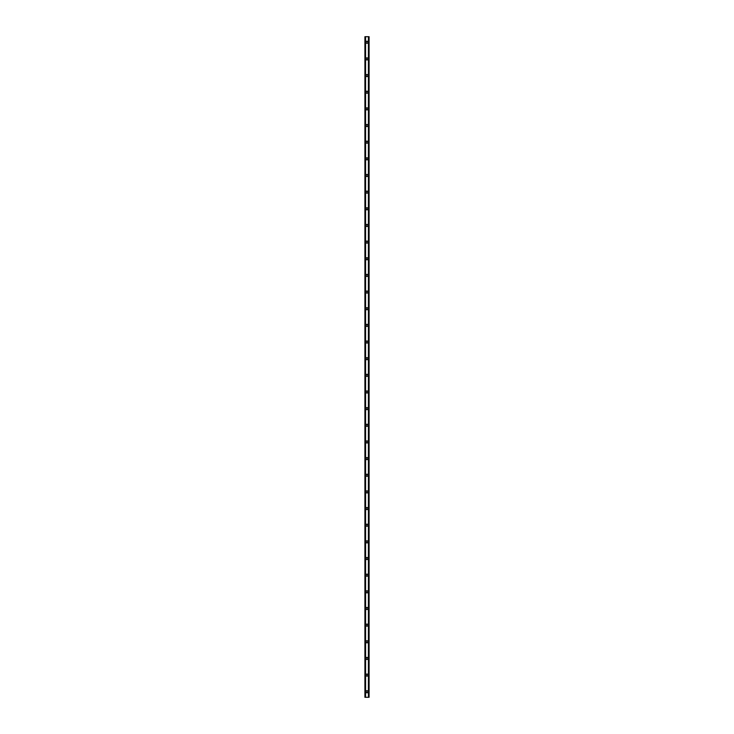 <?xml version="1.0" encoding="UTF-8"?>
<svg xmlns="http://www.w3.org/2000/svg" width="734" height="734" viewBox="0 0 734 734"><rect width="100%" height="100%" fill="white"/><g stroke="black" fill="none" stroke-linecap="round" stroke-linejoin="round"><path stroke-width="0.55" stroke-dasharray="3.67 2.75" d="M367.624 691.749A0.624 0.624 0 0 0 367 691.125A0.624 0.624 0 0 0 366.376 691.749A0.624 0.624 0 0 0 367 692.373A0.624 0.624 0 0 0 367.624 691.749A0.624 0.624 0 0 0 367 691.125A0.624 0.624 0 0 0 366.376 691.749A0.624 0.624 0 0 0 367 692.373A0.624 0.624 0 0 0 367.624 691.749M365.963 691.749A1.037 1.037 0 0 1 367 690.712A1.037 1.037 0 0 1 368.037 691.749A1.037 1.037 0 0 0 367 690.712A1.037 1.037 0 0 0 365.963 691.749A1.037 1.037 0 0 0 367 692.786A1.037 1.037 0 0 0 368.037 691.749A1.037 1.037 0 0 0 367 690.712A1.037 1.037 0 0 0 365.963 691.749A1.037 1.037 0 0 0 367 692.786A1.037 1.037 0 0 0 368.037 691.749A1.037 1.037 0 0 1 367 692.786A1.037 1.037 0 0 1 365.963 691.749M367.624 675.096A0.624 0.624 0 0 0 367 674.473A0.624 0.624 0 0 0 366.376 675.096A0.624 0.624 0 0 0 367 675.72A0.624 0.624 0 0 0 367.624 675.096A0.624 0.624 0 0 0 367 674.473A0.624 0.624 0 0 0 366.376 675.096A0.624 0.624 0 0 0 367 675.72A0.624 0.624 0 0 0 367.624 675.096M365.963 675.096A1.037 1.037 0 0 1 367 674.051A1.037 1.037 0 0 1 368.037 675.096A1.037 1.037 0 0 0 367 674.051A1.037 1.037 0 0 0 365.963 675.096A1.037 1.037 0 0 0 367 676.133A1.037 1.037 0 0 0 368.037 675.096A1.037 1.037 0 0 0 367 674.051A1.037 1.037 0 0 0 365.963 675.096A1.037 1.037 0 0 0 367 676.133A1.037 1.037 0 0 0 368.037 675.096A1.037 1.037 0 0 1 367 676.133A1.037 1.037 0 0 1 365.963 675.096M367.624 658.444A0.624 0.624 0 0 0 367 657.82A0.624 0.624 0 0 0 366.376 658.444A0.624 0.624 0 0 0 367 659.068A0.624 0.624 0 0 0 367.624 658.444A0.624 0.624 0 0 0 367 657.82A0.624 0.624 0 0 0 366.376 658.444A0.624 0.624 0 0 0 367 659.068A0.624 0.624 0 0 0 367.624 658.444M365.963 658.444A1.037 1.037 0 0 1 367 657.398A1.037 1.037 0 0 1 368.037 658.444A1.037 1.037 0 0 0 367 657.398A1.037 1.037 0 0 0 365.963 658.444A1.037 1.037 0 0 0 367 659.481A1.037 1.037 0 0 0 368.037 658.444A1.037 1.037 0 0 0 367 657.398A1.037 1.037 0 0 0 365.963 658.444A1.037 1.037 0 0 0 367 659.481A1.037 1.037 0 0 0 368.037 658.444A1.037 1.037 0 0 1 367 659.481A1.037 1.037 0 0 1 365.963 658.444M367.624 641.791A0.624 0.624 0 0 0 367 641.167A0.624 0.624 0 0 0 366.376 641.791A0.624 0.624 0 0 0 367 642.415A0.624 0.624 0 0 0 367.624 641.791A0.624 0.624 0 0 0 367 641.167A0.624 0.624 0 0 0 366.376 641.791A0.624 0.624 0 0 0 367 642.415A0.624 0.624 0 0 0 367.624 641.791M365.963 641.791A1.037 1.037 0 0 1 367 640.745A1.037 1.037 0 0 1 368.037 641.791A1.037 1.037 0 0 0 367 640.745A1.037 1.037 0 0 0 365.963 641.791A1.037 1.037 0 0 0 367 642.828A1.037 1.037 0 0 0 368.037 641.791A1.037 1.037 0 0 0 367 640.745A1.037 1.037 0 0 0 365.963 641.791A1.037 1.037 0 0 0 367 642.828A1.037 1.037 0 0 0 368.037 641.791A1.037 1.037 0 0 1 367 642.828A1.037 1.037 0 0 1 365.963 641.791M367.624 625.129A0.624 0.624 0 0 0 367 624.506A0.624 0.624 0 0 0 366.376 625.129A0.624 0.624 0 0 0 367 625.763A0.624 0.624 0 0 0 367.624 625.129A0.624 0.624 0 0 0 367 624.506A0.624 0.624 0 0 0 366.376 625.129A0.624 0.624 0 0 0 367 625.763A0.624 0.624 0 0 0 367.624 625.129M365.963 625.129A1.037 1.037 0 0 1 367 624.093A1.037 1.037 0 0 1 368.037 625.129A1.037 1.037 0 0 0 367 624.093A1.037 1.037 0 0 0 365.963 625.129A1.037 1.037 0 0 0 367 626.175A1.037 1.037 0 0 0 368.037 625.129A1.037 1.037 0 0 0 367 624.093A1.037 1.037 0 0 0 365.963 625.129A1.037 1.037 0 0 0 367 626.175A1.037 1.037 0 0 0 368.037 625.129A1.037 1.037 0 0 1 367 626.175A1.037 1.037 0 0 1 365.963 625.129M367.624 608.477A0.624 0.624 0 0 0 367 607.853A0.624 0.624 0 0 0 366.376 608.477A0.624 0.624 0 0 0 367 609.101A0.624 0.624 0 0 0 367.624 608.477A0.624 0.624 0 0 0 367 607.853A0.624 0.624 0 0 0 366.376 608.477A0.624 0.624 0 0 0 367 609.101A0.624 0.624 0 0 0 367.624 608.477M365.963 608.477A1.037 1.037 0 0 1 367 607.44A1.037 1.037 0 0 1 368.037 608.477A1.037 1.037 0 0 0 367 607.44A1.037 1.037 0 0 0 365.963 608.477A1.037 1.037 0 0 0 367 609.523A1.037 1.037 0 0 0 368.037 608.477A1.037 1.037 0 0 0 367 607.44A1.037 1.037 0 0 0 365.963 608.477A1.037 1.037 0 0 0 367 609.523A1.037 1.037 0 0 0 368.037 608.477A1.037 1.037 0 0 1 367 609.523A1.037 1.037 0 0 1 365.963 608.477M367.624 591.824A0.624 0.624 0 0 0 367 591.2A0.624 0.624 0 0 0 366.376 591.824A0.624 0.624 0 0 0 367 592.448A0.624 0.624 0 0 0 367.624 591.824A0.624 0.624 0 0 0 367 591.2A0.624 0.624 0 0 0 366.376 591.824A0.624 0.624 0 0 0 367 592.448A0.624 0.624 0 0 0 367.624 591.824M365.963 591.824A1.037 1.037 0 0 1 367 590.787A1.037 1.037 0 0 1 368.037 591.824A1.037 1.037 0 0 0 367 590.787A1.037 1.037 0 0 0 365.963 591.824A1.037 1.037 0 0 0 367 592.87A1.037 1.037 0 0 0 368.037 591.824A1.037 1.037 0 0 0 367 590.787A1.037 1.037 0 0 0 365.963 591.824A1.037 1.037 0 0 0 367 592.87A1.037 1.037 0 0 0 368.037 591.824A1.037 1.037 0 0 1 367 592.87A1.037 1.037 0 0 1 365.963 591.824M367.624 575.172A0.624 0.624 0 0 0 367 574.548A0.624 0.624 0 0 0 366.376 575.172A0.624 0.624 0 0 0 367 575.795A0.624 0.624 0 0 0 367.624 575.172A0.624 0.624 0 0 0 367 574.548A0.624 0.624 0 0 0 366.376 575.172A0.624 0.624 0 0 0 367 575.795A0.624 0.624 0 0 0 367.624 575.172M365.963 575.172A1.037 1.037 0 0 1 367 574.135A1.037 1.037 0 0 1 368.037 575.172A1.037 1.037 0 0 0 367 574.135A1.037 1.037 0 0 0 365.963 575.172A1.037 1.037 0 0 0 367 576.218A1.037 1.037 0 0 0 368.037 575.172A1.037 1.037 0 0 0 367 574.135A1.037 1.037 0 0 0 365.963 575.172A1.037 1.037 0 0 0 367 576.218A1.037 1.037 0 0 0 368.037 575.172A1.037 1.037 0 0 1 367 576.218A1.037 1.037 0 0 1 365.963 575.172M367.624 558.519A0.624 0.624 0 0 0 367 557.895A0.624 0.624 0 0 0 366.376 558.519A0.624 0.624 0 0 0 367 559.143A0.624 0.624 0 0 0 367.624 558.519A0.624 0.624 0 0 0 367 557.895A0.624 0.624 0 0 0 366.376 558.519A0.624 0.624 0 0 0 367 559.143A0.624 0.624 0 0 0 367.624 558.519M365.963 558.519A1.037 1.037 0 0 1 367 557.482A1.037 1.037 0 0 1 368.037 558.519A1.037 1.037 0 0 0 367 557.482A1.037 1.037 0 0 0 365.963 558.519A1.037 1.037 0 0 0 367 559.556A1.037 1.037 0 0 0 368.037 558.519A1.037 1.037 0 0 0 367 557.482A1.037 1.037 0 0 0 365.963 558.519A1.037 1.037 0 0 0 367 559.556A1.037 1.037 0 0 0 368.037 558.519A1.037 1.037 0 0 1 367 559.556A1.037 1.037 0 0 1 365.963 558.519M367.624 541.866A0.624 0.624 0 0 0 367 541.242A0.624 0.624 0 0 0 366.376 541.866A0.624 0.624 0 0 0 367 542.49A0.624 0.624 0 0 0 367.624 541.866A0.624 0.624 0 0 0 367 541.242A0.624 0.624 0 0 0 366.376 541.866A0.624 0.624 0 0 0 367 542.49A0.624 0.624 0 0 0 367.624 541.866M365.963 541.866A1.037 1.037 0 0 1 367 540.82A1.037 1.037 0 0 1 368.037 541.866A1.037 1.037 0 0 0 367 540.82A1.037 1.037 0 0 0 365.963 541.866A1.037 1.037 0 0 0 367 542.903A1.037 1.037 0 0 0 368.037 541.866A1.037 1.037 0 0 0 367 540.82A1.037 1.037 0 0 0 365.963 541.866A1.037 1.037 0 0 0 367 542.903A1.037 1.037 0 0 0 368.037 541.866A1.037 1.037 0 0 1 367 542.903A1.037 1.037 0 0 1 365.963 541.866M367.624 525.214A0.624 0.624 0 0 0 367 524.59A0.624 0.624 0 0 0 366.376 525.214A0.624 0.624 0 0 0 367 525.838A0.624 0.624 0 0 0 367.624 525.214A0.624 0.624 0 0 0 367 524.59A0.624 0.624 0 0 0 366.376 525.214A0.624 0.624 0 0 0 367 525.838A0.624 0.624 0 0 0 367.624 525.214M365.963 525.214A1.037 1.037 0 0 1 367 524.168A1.037 1.037 0 0 1 368.037 525.214A1.037 1.037 0 0 0 367 524.168A1.037 1.037 0 0 0 365.963 525.214A1.037 1.037 0 0 0 367 526.25A1.037 1.037 0 0 0 368.037 525.214A1.037 1.037 0 0 0 367 524.168A1.037 1.037 0 0 0 365.963 525.214A1.037 1.037 0 0 0 367 526.25A1.037 1.037 0 0 0 368.037 525.214A1.037 1.037 0 0 1 367 526.25A1.037 1.037 0 0 1 365.963 525.214M367.624 508.561A0.624 0.624 0 0 0 367 507.937A0.624 0.624 0 0 0 366.376 508.561A0.624 0.624 0 0 0 367 509.185A0.624 0.624 0 0 0 367.624 508.561A0.624 0.624 0 0 0 367 507.937A0.624 0.624 0 0 0 366.376 508.561A0.624 0.624 0 0 0 367 509.185A0.624 0.624 0 0 0 367.624 508.561M365.963 508.561A1.037 1.037 0 0 1 367 507.515A1.037 1.037 0 0 1 368.037 508.561A1.037 1.037 0 0 0 367 507.515A1.037 1.037 0 0 0 365.963 508.561A1.037 1.037 0 0 0 367 509.598A1.037 1.037 0 0 0 368.037 508.561A1.037 1.037 0 0 0 367 507.515A1.037 1.037 0 0 0 365.963 508.561A1.037 1.037 0 0 0 367 509.598A1.037 1.037 0 0 0 368.037 508.561A1.037 1.037 0 0 1 367 509.598A1.037 1.037 0 0 1 365.963 508.561M367.624 491.899A0.624 0.624 0 0 0 367 491.275A0.624 0.624 0 0 0 366.376 491.899A0.624 0.624 0 0 0 367 492.532A0.624 0.624 0 0 0 367.624 491.899A0.624 0.624 0 0 0 367 491.275A0.624 0.624 0 0 0 366.376 491.899A0.624 0.624 0 0 0 367 492.532A0.624 0.624 0 0 0 367.624 491.899M365.963 491.899A1.037 1.037 0 0 1 367 490.863A1.037 1.037 0 0 1 368.037 491.899A1.037 1.037 0 0 0 367 490.863A1.037 1.037 0 0 0 365.963 491.899A1.037 1.037 0 0 0 367 492.945A1.037 1.037 0 0 0 368.037 491.899A1.037 1.037 0 0 0 367 490.863A1.037 1.037 0 0 0 365.963 491.899A1.037 1.037 0 0 0 367 492.945A1.037 1.037 0 0 0 368.037 491.899A1.037 1.037 0 0 1 367 492.945A1.037 1.037 0 0 1 365.963 491.899M367.624 475.247A0.624 0.624 0 0 0 367 474.623A0.624 0.624 0 0 0 366.376 475.247A0.624 0.624 0 0 0 367 475.871A0.624 0.624 0 0 0 367.624 475.247A0.624 0.624 0 0 0 367 474.623A0.624 0.624 0 0 0 366.376 475.247A0.624 0.624 0 0 0 367 475.871A0.624 0.624 0 0 0 367.624 475.247M365.963 475.247A1.037 1.037 0 0 1 367 474.21A1.037 1.037 0 0 1 368.037 475.247A1.037 1.037 0 0 0 367 474.21A1.037 1.037 0 0 0 365.963 475.247A1.037 1.037 0 0 0 367 476.293A1.037 1.037 0 0 0 368.037 475.247A1.037 1.037 0 0 0 367 474.21A1.037 1.037 0 0 0 365.963 475.247A1.037 1.037 0 0 0 367 476.293A1.037 1.037 0 0 0 368.037 475.247A1.037 1.037 0 0 1 367 476.293A1.037 1.037 0 0 1 365.963 475.247M367.624 458.594A0.624 0.624 0 0 0 367 457.97A0.624 0.624 0 0 0 366.376 458.594A0.624 0.624 0 0 0 367 459.218A0.624 0.624 0 0 0 367.624 458.594A0.624 0.624 0 0 0 367 457.97A0.624 0.624 0 0 0 366.376 458.594A0.624 0.624 0 0 0 367 459.218A0.624 0.624 0 0 0 367.624 458.594M365.963 458.594A1.037 1.037 0 0 1 367 457.557A1.037 1.037 0 0 1 368.037 458.594A1.037 1.037 0 0 0 367 457.557A1.037 1.037 0 0 0 365.963 458.594A1.037 1.037 0 0 0 367 459.64A1.037 1.037 0 0 0 368.037 458.594A1.037 1.037 0 0 0 367 457.557A1.037 1.037 0 0 0 365.963 458.594A1.037 1.037 0 0 0 367 459.64A1.037 1.037 0 0 0 368.037 458.594A1.037 1.037 0 0 1 367 459.64A1.037 1.037 0 0 1 365.963 458.594M367.624 441.941A0.624 0.624 0 0 0 367 441.317A0.624 0.624 0 0 0 366.376 441.941A0.624 0.624 0 0 0 367 442.565A0.624 0.624 0 0 0 367.624 441.941A0.624 0.624 0 0 0 367 441.317A0.624 0.624 0 0 0 366.376 441.941A0.624 0.624 0 0 0 367 442.565A0.624 0.624 0 0 0 367.624 441.941M365.963 441.941A1.037 1.037 0 0 1 367 440.905A1.037 1.037 0 0 1 368.037 441.941A1.037 1.037 0 0 0 367 440.905A1.037 1.037 0 0 0 365.963 441.941A1.037 1.037 0 0 0 367 442.987A1.037 1.037 0 0 0 368.037 441.941A1.037 1.037 0 0 0 367 440.905A1.037 1.037 0 0 0 365.963 441.941A1.037 1.037 0 0 0 367 442.987A1.037 1.037 0 0 0 368.037 441.941A1.037 1.037 0 0 1 367 442.987A1.037 1.037 0 0 1 365.963 441.941M367.624 425.289A0.624 0.624 0 0 0 367 424.665A0.624 0.624 0 0 0 366.376 425.289A0.624 0.624 0 0 0 367 425.913A0.624 0.624 0 0 0 367.624 425.289A0.624 0.624 0 0 0 367 424.665A0.624 0.624 0 0 0 366.376 425.289A0.624 0.624 0 0 0 367 425.913A0.624 0.624 0 0 0 367.624 425.289M365.963 425.289A1.037 1.037 0 0 1 367 424.243A1.037 1.037 0 0 1 368.037 425.289A1.037 1.037 0 0 0 367 424.243A1.037 1.037 0 0 0 365.963 425.289A1.037 1.037 0 0 0 367 426.326A1.037 1.037 0 0 0 368.037 425.289A1.037 1.037 0 0 0 367 424.243A1.037 1.037 0 0 0 365.963 425.289A1.037 1.037 0 0 0 367 426.326A1.037 1.037 0 0 0 368.037 425.289A1.037 1.037 0 0 1 367 426.326A1.037 1.037 0 0 1 365.963 425.289M367.624 408.636A0.624 0.624 0 0 0 367 408.012A0.624 0.624 0 0 0 366.376 408.636A0.624 0.624 0 0 0 367 409.26A0.624 0.624 0 0 0 367.624 408.636A0.624 0.624 0 0 0 367 408.012A0.624 0.624 0 0 0 366.376 408.636A0.624 0.624 0 0 0 367 409.26A0.624 0.624 0 0 0 367.624 408.636M365.963 408.636A1.037 1.037 0 0 1 367 407.59A1.037 1.037 0 0 1 368.037 408.636A1.037 1.037 0 0 0 367 407.59A1.037 1.037 0 0 0 365.963 408.636A1.037 1.037 0 0 0 367 409.673A1.037 1.037 0 0 0 368.037 408.636A1.037 1.037 0 0 0 367 407.59A1.037 1.037 0 0 0 365.963 408.636A1.037 1.037 0 0 0 367 409.673A1.037 1.037 0 0 0 368.037 408.636A1.037 1.037 0 0 1 367 409.673A1.037 1.037 0 0 1 365.963 408.636M367.624 391.984A0.624 0.624 0 0 0 367 391.36A0.624 0.624 0 0 0 366.376 391.984A0.624 0.624 0 0 0 367 392.607A0.624 0.624 0 0 0 367.624 391.984A0.624 0.624 0 0 0 367 391.36A0.624 0.624 0 0 0 366.376 391.984A0.624 0.624 0 0 0 367 392.607A0.624 0.624 0 0 0 367.624 391.984M365.963 391.984A1.037 1.037 0 0 1 367 390.938A1.037 1.037 0 0 1 368.037 391.984A1.037 1.037 0 0 0 367 390.938A1.037 1.037 0 0 0 365.963 391.984A1.037 1.037 0 0 0 367 393.02A1.037 1.037 0 0 0 368.037 391.984A1.037 1.037 0 0 0 367 390.938A1.037 1.037 0 0 0 365.963 391.984A1.037 1.037 0 0 0 367 393.02A1.037 1.037 0 0 0 368.037 391.984A1.037 1.037 0 0 1 367 393.02A1.037 1.037 0 0 1 365.963 391.984M367.624 375.331A0.624 0.624 0 0 0 367 374.698A0.624 0.624 0 0 0 366.376 375.331A0.624 0.624 0 0 0 367 375.955A0.624 0.624 0 0 0 367.624 375.331A0.624 0.624 0 0 0 367 374.698A0.624 0.624 0 0 0 366.376 375.331A0.624 0.624 0 0 0 367 375.955A0.624 0.624 0 0 0 367.624 375.331M365.963 375.331A1.037 1.037 0 0 1 367 374.285A1.037 1.037 0 0 1 368.037 375.331A1.037 1.037 0 0 0 367 374.285A1.037 1.037 0 0 0 365.963 375.331A1.037 1.037 0 0 0 367 376.368A1.037 1.037 0 0 0 368.037 375.331A1.037 1.037 0 0 0 367 374.285A1.037 1.037 0 0 0 365.963 375.331A1.037 1.037 0 0 0 367 376.368A1.037 1.037 0 0 0 368.037 375.331A1.037 1.037 0 0 1 367 376.368A1.037 1.037 0 0 1 365.963 375.331M367.624 358.669A0.624 0.624 0 0 0 367 358.045A0.624 0.624 0 0 0 366.376 358.669A0.624 0.624 0 0 0 367 359.302A0.624 0.624 0 0 0 367.624 358.669A0.624 0.624 0 0 0 367 358.045A0.624 0.624 0 0 0 366.376 358.669A0.624 0.624 0 0 0 367 359.302A0.624 0.624 0 0 0 367.624 358.669M365.963 358.669A1.037 1.037 0 0 1 367 357.632A1.037 1.037 0 0 1 368.037 358.669A1.037 1.037 0 0 0 367 357.632A1.037 1.037 0 0 0 365.963 358.669A1.037 1.037 0 0 0 367 359.715A1.037 1.037 0 0 0 368.037 358.669A1.037 1.037 0 0 0 367 357.632A1.037 1.037 0 0 0 365.963 358.669A1.037 1.037 0 0 0 367 359.715A1.037 1.037 0 0 0 368.037 358.669A1.037 1.037 0 0 1 367 359.715A1.037 1.037 0 0 1 365.963 358.669M367.624 342.016A0.624 0.624 0 0 0 367 341.393A0.624 0.624 0 0 0 366.376 342.016A0.624 0.624 0 0 0 367 342.64A0.624 0.624 0 0 0 367.624 342.016A0.624 0.624 0 0 0 367 341.393A0.624 0.624 0 0 0 366.376 342.016A0.624 0.624 0 0 0 367 342.64A0.624 0.624 0 0 0 367.624 342.016M365.963 342.016A1.037 1.037 0 0 1 367 340.98A1.037 1.037 0 0 1 368.037 342.016A1.037 1.037 0 0 0 367 340.98A1.037 1.037 0 0 0 365.963 342.016A1.037 1.037 0 0 0 367 343.062A1.037 1.037 0 0 0 368.037 342.016A1.037 1.037 0 0 0 367 340.98A1.037 1.037 0 0 0 365.963 342.016A1.037 1.037 0 0 0 367 343.062A1.037 1.037 0 0 0 368.037 342.016A1.037 1.037 0 0 1 367 343.062A1.037 1.037 0 0 1 365.963 342.016M367.624 325.364A0.624 0.624 0 0 0 367 324.74A0.624 0.624 0 0 0 366.376 325.364A0.624 0.624 0 0 0 367 325.988A0.624 0.624 0 0 0 367.624 325.364A0.624 0.624 0 0 0 367 324.74A0.624 0.624 0 0 0 366.376 325.364A0.624 0.624 0 0 0 367 325.988A0.624 0.624 0 0 0 367.624 325.364M365.963 325.364A1.037 1.037 0 0 1 367 324.327A1.037 1.037 0 0 1 368.037 325.364A1.037 1.037 0 0 0 367 324.327A1.037 1.037 0 0 0 365.963 325.364A1.037 1.037 0 0 0 367 326.41A1.037 1.037 0 0 0 368.037 325.364A1.037 1.037 0 0 0 367 324.327A1.037 1.037 0 0 0 365.963 325.364A1.037 1.037 0 0 0 367 326.41A1.037 1.037 0 0 0 368.037 325.364A1.037 1.037 0 0 1 367 326.41A1.037 1.037 0 0 1 365.963 325.364M367.624 308.711A0.624 0.624 0 0 0 367 308.087A0.624 0.624 0 0 0 366.376 308.711A0.624 0.624 0 0 0 367 309.335A0.624 0.624 0 0 0 367.624 308.711A0.624 0.624 0 0 0 367 308.087A0.624 0.624 0 0 0 366.376 308.711A0.624 0.624 0 0 0 367 309.335A0.624 0.624 0 0 0 367.624 308.711M365.963 308.711A1.037 1.037 0 0 1 367 307.674A1.037 1.037 0 0 1 368.037 308.711A1.037 1.037 0 0 0 367 307.674A1.037 1.037 0 0 0 365.963 308.711A1.037 1.037 0 0 0 367 309.757A1.037 1.037 0 0 0 368.037 308.711A1.037 1.037 0 0 0 367 307.674A1.037 1.037 0 0 0 365.963 308.711A1.037 1.037 0 0 0 367 309.757A1.037 1.037 0 0 0 368.037 308.711A1.037 1.037 0 0 1 367 309.757A1.037 1.037 0 0 1 365.963 308.711M367.624 292.059A0.624 0.624 0 0 0 367 291.435A0.624 0.624 0 0 0 366.376 292.059A0.624 0.624 0 0 0 367 292.683A0.624 0.624 0 0 0 367.624 292.059A0.624 0.624 0 0 0 367 291.435A0.624 0.624 0 0 0 366.376 292.059A0.624 0.624 0 0 0 367 292.683A0.624 0.624 0 0 0 367.624 292.059M365.963 292.059A1.037 1.037 0 0 1 367 291.013A1.037 1.037 0 0 1 368.037 292.059A1.037 1.037 0 0 0 367 291.013A1.037 1.037 0 0 0 365.963 292.059A1.037 1.037 0 0 0 367 293.095A1.037 1.037 0 0 0 368.037 292.059A1.037 1.037 0 0 0 367 291.013A1.037 1.037 0 0 0 365.963 292.059A1.037 1.037 0 0 0 367 293.095A1.037 1.037 0 0 0 368.037 292.059A1.037 1.037 0 0 1 367 293.095A1.037 1.037 0 0 1 365.963 292.059M367.624 275.406A0.624 0.624 0 0 0 367 274.782A0.624 0.624 0 0 0 366.376 275.406A0.624 0.624 0 0 0 367 276.03A0.624 0.624 0 0 0 367.624 275.406A0.624 0.624 0 0 0 367 274.782A0.624 0.624 0 0 0 366.376 275.406A0.624 0.624 0 0 0 367 276.03A0.624 0.624 0 0 0 367.624 275.406M365.963 275.406A1.037 1.037 0 0 1 367 274.36A1.037 1.037 0 0 1 368.037 275.406A1.037 1.037 0 0 0 367 274.36A1.037 1.037 0 0 0 365.963 275.406A1.037 1.037 0 0 0 367 276.443A1.037 1.037 0 0 0 368.037 275.406A1.037 1.037 0 0 0 367 274.36A1.037 1.037 0 0 0 365.963 275.406A1.037 1.037 0 0 0 367 276.443A1.037 1.037 0 0 0 368.037 275.406A1.037 1.037 0 0 1 367 276.443A1.037 1.037 0 0 1 365.963 275.406M367.624 258.753A0.624 0.624 0 0 0 367 258.129A0.624 0.624 0 0 0 366.376 258.753A0.624 0.624 0 0 0 367 259.377A0.624 0.624 0 0 0 367.624 258.753A0.624 0.624 0 0 0 367 258.129A0.624 0.624 0 0 0 366.376 258.753A0.624 0.624 0 0 0 367 259.377A0.624 0.624 0 0 0 367.624 258.753M365.963 258.753A1.037 1.037 0 0 1 367 257.707A1.037 1.037 0 0 1 368.037 258.753A1.037 1.037 0 0 0 367 257.707A1.037 1.037 0 0 0 365.963 258.753A1.037 1.037 0 0 0 367 259.79A1.037 1.037 0 0 0 368.037 258.753A1.037 1.037 0 0 0 367 257.707A1.037 1.037 0 0 0 365.963 258.753A1.037 1.037 0 0 0 367 259.79A1.037 1.037 0 0 0 368.037 258.753A1.037 1.037 0 0 1 367 259.79A1.037 1.037 0 0 1 365.963 258.753M367.624 242.101A0.624 0.624 0 0 0 367 241.468A0.624 0.624 0 0 0 366.376 242.101A0.624 0.624 0 0 0 367 242.725A0.624 0.624 0 0 0 367.624 242.101A0.624 0.624 0 0 0 367 241.468A0.624 0.624 0 0 0 366.376 242.101A0.624 0.624 0 0 0 367 242.725A0.624 0.624 0 0 0 367.624 242.101M365.963 242.101A1.037 1.037 0 0 1 367 241.055A1.037 1.037 0 0 1 368.037 242.101A1.037 1.037 0 0 0 367 241.055A1.037 1.037 0 0 0 365.963 242.101A1.037 1.037 0 0 0 367 243.137A1.037 1.037 0 0 0 368.037 242.101A1.037 1.037 0 0 0 367 241.055A1.037 1.037 0 0 0 365.963 242.101A1.037 1.037 0 0 0 367 243.137A1.037 1.037 0 0 0 368.037 242.101A1.037 1.037 0 0 1 367 243.137A1.037 1.037 0 0 1 365.963 242.101M367.624 225.439A0.624 0.624 0 0 0 367 224.815A0.624 0.624 0 0 0 366.376 225.439A0.624 0.624 0 0 0 367 226.063A0.624 0.624 0 0 0 367.624 225.439A0.624 0.624 0 0 0 367 224.815A0.624 0.624 0 0 0 366.376 225.439A0.624 0.624 0 0 0 367 226.063A0.624 0.624 0 0 0 367.624 225.439M365.963 225.439A1.037 1.037 0 0 1 367 224.402A1.037 1.037 0 0 1 368.037 225.439A1.037 1.037 0 0 0 367 224.402A1.037 1.037 0 0 0 365.963 225.439A1.037 1.037 0 0 0 367 226.485A1.037 1.037 0 0 0 368.037 225.439A1.037 1.037 0 0 0 367 224.402A1.037 1.037 0 0 0 365.963 225.439A1.037 1.037 0 0 0 367 226.485A1.037 1.037 0 0 0 368.037 225.439A1.037 1.037 0 0 1 367 226.485A1.037 1.037 0 0 1 365.963 225.439M367.624 208.786A0.624 0.624 0 0 0 367 208.162A0.624 0.624 0 0 0 366.376 208.786A0.624 0.624 0 0 0 367 209.41A0.624 0.624 0 0 0 367.624 208.786A0.624 0.624 0 0 0 367 208.162A0.624 0.624 0 0 0 366.376 208.786A0.624 0.624 0 0 0 367 209.41A0.624 0.624 0 0 0 367.624 208.786M365.963 208.786A1.037 1.037 0 0 1 367 207.75A1.037 1.037 0 0 1 368.037 208.786A1.037 1.037 0 0 0 367 207.75A1.037 1.037 0 0 0 365.963 208.786A1.037 1.037 0 0 0 367 209.832A1.037 1.037 0 0 0 368.037 208.786A1.037 1.037 0 0 0 367 207.75A1.037 1.037 0 0 0 365.963 208.786A1.037 1.037 0 0 0 367 209.832A1.037 1.037 0 0 0 368.037 208.786A1.037 1.037 0 0 1 367 209.832A1.037 1.037 0 0 1 365.963 208.786M367.624 192.134A0.624 0.624 0 0 0 367 191.51A0.624 0.624 0 0 0 366.376 192.134A0.624 0.624 0 0 0 367 192.758A0.624 0.624 0 0 0 367.624 192.134A0.624 0.624 0 0 0 367 191.51A0.624 0.624 0 0 0 366.376 192.134A0.624 0.624 0 0 0 367 192.758A0.624 0.624 0 0 0 367.624 192.134M365.963 192.134A1.037 1.037 0 0 1 367 191.097A1.037 1.037 0 0 1 368.037 192.134A1.037 1.037 0 0 0 367 191.097A1.037 1.037 0 0 0 365.963 192.134A1.037 1.037 0 0 0 367 193.18A1.037 1.037 0 0 0 368.037 192.134A1.037 1.037 0 0 0 367 191.097A1.037 1.037 0 0 0 365.963 192.134A1.037 1.037 0 0 0 367 193.18A1.037 1.037 0 0 0 368.037 192.134A1.037 1.037 0 0 1 367 193.18A1.037 1.037 0 0 1 365.963 192.134M367.624 175.481A0.624 0.624 0 0 0 367 174.857A0.624 0.624 0 0 0 366.376 175.481A0.624 0.624 0 0 0 367 176.105A0.624 0.624 0 0 0 367.624 175.481A0.624 0.624 0 0 0 367 174.857A0.624 0.624 0 0 0 366.376 175.481A0.624 0.624 0 0 0 367 176.105A0.624 0.624 0 0 0 367.624 175.481M365.963 175.481A1.037 1.037 0 0 1 367 174.444A1.037 1.037 0 0 1 368.037 175.481A1.037 1.037 0 0 0 367 174.444A1.037 1.037 0 0 0 365.963 175.481A1.037 1.037 0 0 0 367 176.518A1.037 1.037 0 0 0 368.037 175.481A1.037 1.037 0 0 0 367 174.444A1.037 1.037 0 0 0 365.963 175.481A1.037 1.037 0 0 0 367 176.518A1.037 1.037 0 0 0 368.037 175.481A1.037 1.037 0 0 1 367 176.518A1.037 1.037 0 0 1 365.963 175.481M367.624 158.828A0.624 0.624 0 0 0 367 158.205A0.624 0.624 0 0 0 366.376 158.828A0.624 0.624 0 0 0 367 159.452A0.624 0.624 0 0 0 367.624 158.828A0.624 0.624 0 0 0 367 158.205A0.624 0.624 0 0 0 366.376 158.828A0.624 0.624 0 0 0 367 159.452A0.624 0.624 0 0 0 367.624 158.828M365.963 158.828A1.037 1.037 0 0 1 367 157.782A1.037 1.037 0 0 1 368.037 158.828A1.037 1.037 0 0 0 367 157.782A1.037 1.037 0 0 0 365.963 158.828A1.037 1.037 0 0 0 367 159.865A1.037 1.037 0 0 0 368.037 158.828A1.037 1.037 0 0 0 367 157.782A1.037 1.037 0 0 0 365.963 158.828A1.037 1.037 0 0 0 367 159.865A1.037 1.037 0 0 0 368.037 158.828A1.037 1.037 0 0 1 367 159.865A1.037 1.037 0 0 1 365.963 158.828M367.624 142.176A0.624 0.624 0 0 0 367 141.552A0.624 0.624 0 0 0 366.376 142.176A0.624 0.624 0 0 0 367 142.8A0.624 0.624 0 0 0 367.624 142.176A0.624 0.624 0 0 0 367 141.552A0.624 0.624 0 0 0 366.376 142.176A0.624 0.624 0 0 0 367 142.8A0.624 0.624 0 0 0 367.624 142.176M365.963 142.176A1.037 1.037 0 0 1 367 141.13A1.037 1.037 0 0 1 368.037 142.176A1.037 1.037 0 0 0 367 141.13A1.037 1.037 0 0 0 365.963 142.176A1.037 1.037 0 0 0 367 143.213A1.037 1.037 0 0 0 368.037 142.176A1.037 1.037 0 0 0 367 141.13A1.037 1.037 0 0 0 365.963 142.176A1.037 1.037 0 0 0 367 143.213A1.037 1.037 0 0 0 368.037 142.176A1.037 1.037 0 0 1 367 143.213A1.037 1.037 0 0 1 365.963 142.176M367.624 125.523A0.624 0.624 0 0 0 367 124.899A0.624 0.624 0 0 0 366.376 125.523A0.624 0.624 0 0 0 367 126.147A0.624 0.624 0 0 0 367.624 125.523A0.624 0.624 0 0 0 367 124.899A0.624 0.624 0 0 0 366.376 125.523A0.624 0.624 0 0 0 367 126.147A0.624 0.624 0 0 0 367.624 125.523M365.963 125.523A1.037 1.037 0 0 1 367 124.477A1.037 1.037 0 0 1 368.037 125.523A1.037 1.037 0 0 0 367 124.477A1.037 1.037 0 0 0 365.963 125.523A1.037 1.037 0 0 0 367 126.56A1.037 1.037 0 0 0 368.037 125.523A1.037 1.037 0 0 0 367 124.477A1.037 1.037 0 0 0 365.963 125.523A1.037 1.037 0 0 0 367 126.56A1.037 1.037 0 0 0 368.037 125.523A1.037 1.037 0 0 1 367 126.56A1.037 1.037 0 0 1 365.963 125.523M367.624 108.871A0.624 0.624 0 0 0 367 108.237A0.624 0.624 0 0 0 366.376 108.871A0.624 0.624 0 0 0 367 109.494A0.624 0.624 0 0 0 367.624 108.871A0.624 0.624 0 0 0 367 108.237A0.624 0.624 0 0 0 366.376 108.871A0.624 0.624 0 0 0 367 109.494A0.624 0.624 0 0 0 367.624 108.871M365.963 108.871A1.037 1.037 0 0 1 367 107.825A1.037 1.037 0 0 1 368.037 108.871A1.037 1.037 0 0 0 367 107.825A1.037 1.037 0 0 0 365.963 108.871A1.037 1.037 0 0 0 367 109.907A1.037 1.037 0 0 0 368.037 108.871A1.037 1.037 0 0 0 367 107.825A1.037 1.037 0 0 0 365.963 108.871A1.037 1.037 0 0 0 367 109.907A1.037 1.037 0 0 0 368.037 108.871A1.037 1.037 0 0 1 367 109.907A1.037 1.037 0 0 1 365.963 108.871M367.624 92.209A0.624 0.624 0 0 0 367 91.585A0.624 0.624 0 0 0 366.376 92.209A0.624 0.624 0 0 0 367 92.833A0.624 0.624 0 0 0 367.624 92.209A0.624 0.624 0 0 0 367 91.585A0.624 0.624 0 0 0 366.376 92.209A0.624 0.624 0 0 0 367 92.833A0.624 0.624 0 0 0 367.624 92.209M365.963 92.209A1.037 1.037 0 0 1 367 91.172A1.037 1.037 0 0 1 368.037 92.209A1.037 1.037 0 0 0 367 91.172A1.037 1.037 0 0 0 365.963 92.209A1.037 1.037 0 0 0 367 93.255A1.037 1.037 0 0 0 368.037 92.209A1.037 1.037 0 0 0 367 91.172A1.037 1.037 0 0 0 365.963 92.209A1.037 1.037 0 0 0 367 93.255A1.037 1.037 0 0 0 368.037 92.209A1.037 1.037 0 0 1 367 93.255A1.037 1.037 0 0 1 365.963 92.209M367.624 75.556A0.624 0.624 0 0 0 367 74.932A0.624 0.624 0 0 0 366.376 75.556A0.624 0.624 0 0 0 367 76.18A0.624 0.624 0 0 0 367.624 75.556A0.624 0.624 0 0 0 367 74.932A0.624 0.624 0 0 0 366.376 75.556A0.624 0.624 0 0 0 367 76.18A0.624 0.624 0 0 0 367.624 75.556M365.963 75.556A1.037 1.037 0 0 1 367 74.519A1.037 1.037 0 0 1 368.037 75.556A1.037 1.037 0 0 0 367 74.519A1.037 1.037 0 0 0 365.963 75.556A1.037 1.037 0 0 0 367 76.602A1.037 1.037 0 0 0 368.037 75.556A1.037 1.037 0 0 0 367 74.519A1.037 1.037 0 0 0 365.963 75.556A1.037 1.037 0 0 0 367 76.602A1.037 1.037 0 0 0 368.037 75.556A1.037 1.037 0 0 1 367 76.602A1.037 1.037 0 0 1 365.963 75.556M367.624 58.904A0.624 0.624 0 0 0 367 58.28A0.624 0.624 0 0 0 366.376 58.904A0.624 0.624 0 0 0 367 59.527A0.624 0.624 0 0 0 367.624 58.904A0.624 0.624 0 0 0 367 58.28A0.624 0.624 0 0 0 366.376 58.904A0.624 0.624 0 0 0 367 59.527A0.624 0.624 0 0 0 367.624 58.904M365.963 58.904A1.037 1.037 0 0 1 367 57.867A1.037 1.037 0 0 1 368.037 58.904A1.037 1.037 0 0 0 367 57.867A1.037 1.037 0 0 0 365.963 58.904A1.037 1.037 0 0 0 367 59.949A1.037 1.037 0 0 0 368.037 58.904A1.037 1.037 0 0 0 367 57.867A1.037 1.037 0 0 0 365.963 58.904A1.037 1.037 0 0 0 367 59.949A1.037 1.037 0 0 0 368.037 58.904A1.037 1.037 0 0 1 367 59.949A1.037 1.037 0 0 1 365.963 58.904M367.624 42.251A0.624 0.624 0 0 0 367 41.627A0.624 0.624 0 0 0 366.376 42.251A0.624 0.624 0 0 0 367 42.875A0.624 0.624 0 0 0 367.624 42.251A0.624 0.624 0 0 0 367 41.627A0.624 0.624 0 0 0 366.376 42.251A0.624 0.624 0 0 0 367 42.875A0.624 0.624 0 0 0 367.624 42.251M365.963 42.251A1.037 1.037 0 0 1 367 41.214A1.037 1.037 0 0 1 368.037 42.251A1.037 1.037 0 0 0 367 41.214A1.037 1.037 0 0 0 365.963 42.251A1.037 1.037 0 0 0 367 43.288A1.037 1.037 0 0 0 368.037 42.251A1.037 1.037 0 0 0 367 41.214A1.037 1.037 0 0 0 365.963 42.251A1.037 1.037 0 0 0 367 43.288A1.037 1.037 0 0 0 368.037 42.251A1.037 1.037 0 0 1 367 43.288A1.037 1.037 0 0 1 365.963 42.251M367.138 36.7L367.615 36.7L367.138 36.7M366.303 36.7L366.862 36.7L366.303 36.7M365.202 36.7L369.083 36.7L369.083 697.3L364.917 697.3L364.917 36.7L365.202 697.3M365 36.7L365 697.3L364.991 36.7M368.89 36.7L368.358 36.7L368.459 697.3L369.083 697.3L368.459 697.3L368.89 36.7L368.881 697.3M368.358 36.7L368.321 697.3L368.358 36.7M366.862 697.3L366.385 697.3L366.862 697.3M365.119 697.3L365.11 36.7M365.532 697.3L365.541 36.7L365.532 697.3M365.679 697.3L365.679 36.7L365.679 697.3M364.917 36.7L364.917 697.3M365.587 36.7L365.587 697.3M368.413 36.7L368.413 697.3M368.321 36.7L368.321 697.3L368.321 36.7M369.083 36.7L369.083 697.3L369.083 36.7M365.642 36.7L365.642 697.3L365.642 36.7M365.037 36.7L365.037 697.3M369.009 36.7L369.009 697.3L369 36.7M368.963 36.7L368.963 697.3M368.798 36.7L368.798 697.3"/><path stroke-width="1.1" d="M365.963 691.749A1.037 1.037 0 0 1 367 690.712A1.037 1.037 0 0 1 368.037 691.749A1.037 1.037 0 0 1 367 692.786A1.037 1.037 0 0 1 365.963 691.749M365.963 675.096A1.037 1.037 0 0 1 367 674.051A1.037 1.037 0 0 1 368.037 675.096A1.037 1.037 0 0 1 367 676.133A1.037 1.037 0 0 1 365.963 675.096M365.963 658.444A1.037 1.037 0 0 1 367 657.398A1.037 1.037 0 0 1 368.037 658.444A1.037 1.037 0 0 1 367 659.481A1.037 1.037 0 0 1 365.963 658.444M365.963 641.791A1.037 1.037 0 0 1 367 640.745A1.037 1.037 0 0 1 368.037 641.791A1.037 1.037 0 0 1 367 642.828A1.037 1.037 0 0 1 365.963 641.791M365.963 625.129A1.037 1.037 0 0 1 367 624.093A1.037 1.037 0 0 1 368.037 625.129A1.037 1.037 0 0 1 367 626.175A1.037 1.037 0 0 1 365.963 625.129M365.963 608.477A1.037 1.037 0 0 1 367 607.44A1.037 1.037 0 0 1 368.037 608.477A1.037 1.037 0 0 1 367 609.523A1.037 1.037 0 0 1 365.963 608.477M365.963 591.824A1.037 1.037 0 0 1 367 590.787A1.037 1.037 0 0 1 368.037 591.824A1.037 1.037 0 0 1 367 592.87A1.037 1.037 0 0 1 365.963 591.824M365.963 575.172A1.037 1.037 0 0 1 367 574.135A1.037 1.037 0 0 1 368.037 575.172A1.037 1.037 0 0 1 367 576.218A1.037 1.037 0 0 1 365.963 575.172M365.963 558.519A1.037 1.037 0 0 1 367 557.482A1.037 1.037 0 0 1 368.037 558.519A1.037 1.037 0 0 1 367 559.556A1.037 1.037 0 0 1 365.963 558.519M365.963 541.866A1.037 1.037 0 0 1 367 540.82A1.037 1.037 0 0 1 368.037 541.866A1.037 1.037 0 0 1 367 542.903A1.037 1.037 0 0 1 365.963 541.866M365.963 525.214A1.037 1.037 0 0 1 367 524.168A1.037 1.037 0 0 1 368.037 525.214A1.037 1.037 0 0 1 367 526.25A1.037 1.037 0 0 1 365.963 525.214M365.963 508.561A1.037 1.037 0 0 1 367 507.515A1.037 1.037 0 0 1 368.037 508.561A1.037 1.037 0 0 1 367 509.598A1.037 1.037 0 0 1 365.963 508.561M365.963 491.899A1.037 1.037 0 0 1 367 490.863A1.037 1.037 0 0 1 368.037 491.899A1.037 1.037 0 0 1 367 492.945A1.037 1.037 0 0 1 365.963 491.899M365.963 475.247A1.037 1.037 0 0 1 367 474.21A1.037 1.037 0 0 1 368.037 475.247A1.037 1.037 0 0 1 367 476.293A1.037 1.037 0 0 1 365.963 475.247M365.963 458.594A1.037 1.037 0 0 1 367 457.557A1.037 1.037 0 0 1 368.037 458.594A1.037 1.037 0 0 1 367 459.64A1.037 1.037 0 0 1 365.963 458.594M365.963 441.941A1.037 1.037 0 0 1 367 440.905A1.037 1.037 0 0 1 368.037 441.941A1.037 1.037 0 0 1 367 442.987A1.037 1.037 0 0 1 365.963 441.941M365.963 425.289A1.037 1.037 0 0 1 367 424.243A1.037 1.037 0 0 1 368.037 425.289A1.037 1.037 0 0 1 367 426.326A1.037 1.037 0 0 1 365.963 425.289M365.963 408.636A1.037 1.037 0 0 1 367 407.59A1.037 1.037 0 0 1 368.037 408.636A1.037 1.037 0 0 1 367 409.673A1.037 1.037 0 0 1 365.963 408.636M365.963 391.984A1.037 1.037 0 0 1 367 390.938A1.037 1.037 0 0 1 368.037 391.984A1.037 1.037 0 0 1 367 393.02A1.037 1.037 0 0 1 365.963 391.984M365.963 375.331A1.037 1.037 0 0 1 367 374.285A1.037 1.037 0 0 1 368.037 375.331A1.037 1.037 0 0 1 367 376.368A1.037 1.037 0 0 1 365.963 375.331M365.963 358.669A1.037 1.037 0 0 1 367 357.632A1.037 1.037 0 0 1 368.037 358.669A1.037 1.037 0 0 1 367 359.715A1.037 1.037 0 0 1 365.963 358.669M365.963 342.016A1.037 1.037 0 0 1 367 340.98A1.037 1.037 0 0 1 368.037 342.016A1.037 1.037 0 0 1 367 343.062A1.037 1.037 0 0 1 365.963 342.016M365.963 325.364A1.037 1.037 0 0 1 367 324.327A1.037 1.037 0 0 1 368.037 325.364A1.037 1.037 0 0 1 367 326.41A1.037 1.037 0 0 1 365.963 325.364M365.963 308.711A1.037 1.037 0 0 1 367 307.674A1.037 1.037 0 0 1 368.037 308.711A1.037 1.037 0 0 1 367 309.757A1.037 1.037 0 0 1 365.963 308.711M365.963 292.059A1.037 1.037 0 0 1 367 291.013A1.037 1.037 0 0 1 368.037 292.059A1.037 1.037 0 0 1 367 293.095A1.037 1.037 0 0 1 365.963 292.059M365.963 275.406A1.037 1.037 0 0 1 367 274.36A1.037 1.037 0 0 1 368.037 275.406A1.037 1.037 0 0 1 367 276.443A1.037 1.037 0 0 1 365.963 275.406M365.963 258.753A1.037 1.037 0 0 1 367 257.707A1.037 1.037 0 0 1 368.037 258.753A1.037 1.037 0 0 1 367 259.79A1.037 1.037 0 0 1 365.963 258.753M365.963 242.101A1.037 1.037 0 0 1 367 241.055A1.037 1.037 0 0 1 368.037 242.101A1.037 1.037 0 0 1 367 243.137A1.037 1.037 0 0 1 365.963 242.101M365.963 225.439A1.037 1.037 0 0 1 367 224.402A1.037 1.037 0 0 1 368.037 225.439A1.037 1.037 0 0 1 367 226.485A1.037 1.037 0 0 1 365.963 225.439M365.963 208.786A1.037 1.037 0 0 1 367 207.75A1.037 1.037 0 0 1 368.037 208.786A1.037 1.037 0 0 1 367 209.832A1.037 1.037 0 0 1 365.963 208.786M365.963 192.134A1.037 1.037 0 0 1 367 191.097A1.037 1.037 0 0 1 368.037 192.134A1.037 1.037 0 0 1 367 193.18A1.037 1.037 0 0 1 365.963 192.134M365.963 175.481A1.037 1.037 0 0 1 367 174.444A1.037 1.037 0 0 1 368.037 175.481A1.037 1.037 0 0 1 367 176.518A1.037 1.037 0 0 1 365.963 175.481M365.963 158.828A1.037 1.037 0 0 1 367 157.782A1.037 1.037 0 0 1 368.037 158.828A1.037 1.037 0 0 1 367 159.865A1.037 1.037 0 0 1 365.963 158.828M365.963 142.176A1.037 1.037 0 0 1 367 141.13A1.037 1.037 0 0 1 368.037 142.176A1.037 1.037 0 0 1 367 143.213A1.037 1.037 0 0 1 365.963 142.176M365.963 125.523A1.037 1.037 0 0 1 367 124.477A1.037 1.037 0 0 1 368.037 125.523A1.037 1.037 0 0 1 367 126.56A1.037 1.037 0 0 1 365.963 125.523M365.963 108.871A1.037 1.037 0 0 1 367 107.825A1.037 1.037 0 0 1 368.037 108.871A1.037 1.037 0 0 1 367 109.907A1.037 1.037 0 0 1 365.963 108.871M365.963 92.209A1.037 1.037 0 0 1 367 91.172A1.037 1.037 0 0 1 368.037 92.209A1.037 1.037 0 0 1 367 93.255A1.037 1.037 0 0 1 365.963 92.209M365.963 75.556A1.037 1.037 0 0 1 367 74.519A1.037 1.037 0 0 1 368.037 75.556A1.037 1.037 0 0 1 367 76.602A1.037 1.037 0 0 1 365.963 75.556M365.963 58.904A1.037 1.037 0 0 1 367 57.867A1.037 1.037 0 0 1 368.037 58.904A1.037 1.037 0 0 1 367 59.949A1.037 1.037 0 0 1 365.963 58.904M365.963 42.251A1.037 1.037 0 0 1 367 41.214A1.037 1.037 0 0 1 368.037 42.251A1.037 1.037 0 0 1 367 43.288A1.037 1.037 0 0 1 365.963 42.251M368.963 36.7L364.917 36.7L364.917 697.3L369.083 697.3L369.083 36.7L368.963 697.3M368.881 697.3L368.881 36.7L368.89 697.3M368.404 697.3L368.404 36.7L368.413 697.3M365.587 697.3L365.587 36.7L365.596 697.3M365.11 697.3L365.11 36.7L365.119 697.3M364.917 36.7L364.917 697.3M365.532 36.7L365.532 697.3M368.468 36.7L368.468 697.3M365 36.7L365 697.3M365.037 36.7L365.037 697.3M365.202 36.7L365.202 697.3M368.798 36.7L368.798 697.3M369 36.7L369 697.3"/></g></svg>
